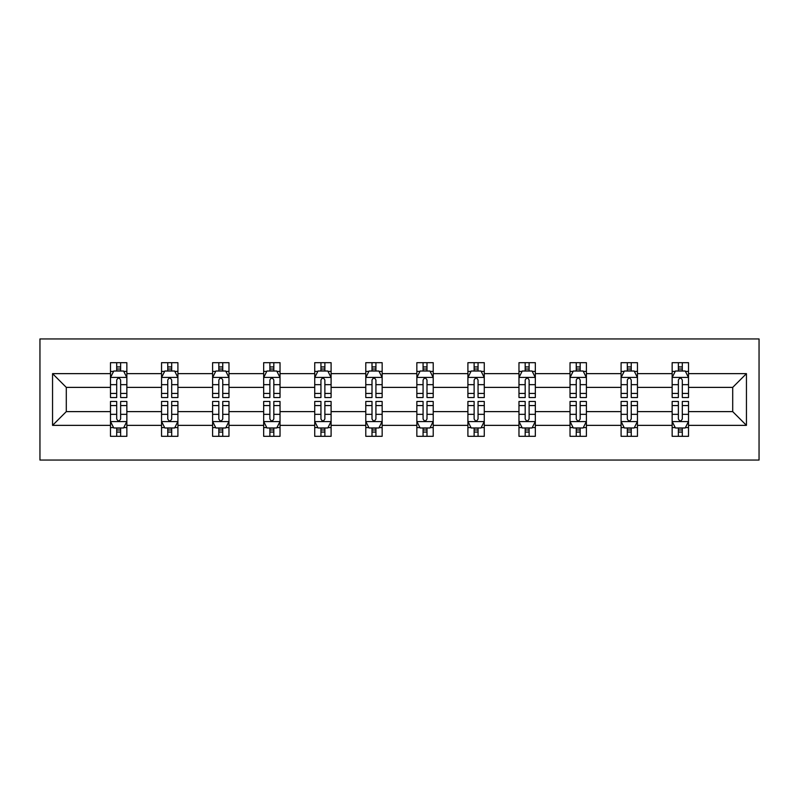<?xml version="1.0" encoding="UTF-8"?>
<svg xmlns="http://www.w3.org/2000/svg" width="799" height="799" viewBox="0 0 799 799"><rect width="100%" height="100%" fill="white"/><g stroke="black" fill="none" stroke-linecap="round" stroke-linejoin="round"><path stroke-width="1.2" d="M39.95 460.054L759.05 460.054L759.05 338.946L39.95 338.946L39.95 460.054M688.518 425.358L688.518 411.615L732.703 411.615L746.446 425.358L688.518 425.358L688.518 436.324L682.296 436.324L682.296 427.974M672.149 425.358L637.452 425.358L637.452 411.615L672.149 411.615L672.149 436.324L688.518 436.324L688.518 427.585L685.442 427.585M637.452 425.358L637.452 436.324L631.24 436.324L631.24 427.974M621.093 425.358L586.396 425.358L586.396 411.615L621.093 411.615L621.093 436.324L637.452 436.324L637.452 427.585L634.376 427.585M586.396 425.358L586.396 436.324L580.174 436.324L580.174 427.974M570.027 425.358L535.33 425.358L535.33 411.615L570.027 411.615L570.027 436.324L586.396 436.324L586.396 427.585L583.32 427.585M535.33 425.358L535.33 436.324L529.118 436.324L529.118 427.974M518.97 425.358L484.274 425.358L484.274 411.615L518.97 411.615L518.97 436.324L535.33 436.324L535.33 427.585L532.254 427.585M484.274 425.358L484.274 436.324L478.052 436.324L478.052 427.974M467.904 425.358L433.218 425.358L433.218 411.615L467.904 411.615L467.904 436.324L484.274 436.324L484.274 427.585L481.198 427.585M433.218 425.358L433.218 436.324L426.996 436.324L426.996 427.974M416.848 425.358L382.152 425.358L382.152 411.615L416.848 411.615L416.848 436.324L433.218 436.324L433.218 427.585L430.132 427.585M382.152 425.358L382.152 436.324L375.929 436.324L375.929 427.974M365.782 425.358L331.096 425.358L331.096 411.615L365.782 411.615L365.782 436.324L382.152 436.324L382.152 427.585L379.076 427.585M331.096 425.358L331.096 436.324L324.873 436.324L324.873 427.974M314.726 425.358L280.03 425.358L280.03 411.615L314.726 411.615L314.726 436.324L331.096 436.324L331.096 427.585L328.019 427.585M280.03 425.358L280.03 436.324L273.817 436.324L273.817 427.974M263.67 425.358L228.973 425.358L228.973 411.615L263.67 411.615L263.67 436.324L280.03 436.324L280.03 427.585L276.953 427.585M228.973 425.358L228.973 436.324L222.751 436.324L222.751 427.974M212.604 425.358L177.907 425.358L177.907 411.615L212.604 411.615L212.604 436.324L228.973 436.324L228.973 427.585L225.897 427.585M177.907 425.358L177.907 436.324L171.695 436.324L171.695 427.974M161.548 425.358L126.851 425.358L126.851 411.615L161.548 411.615L161.548 436.324L177.907 436.324L177.907 427.585L174.831 427.585M126.851 425.358L126.851 436.324L120.629 436.324L120.629 427.974M110.482 425.358L52.554 425.358L52.554 373.642L110.482 373.642L110.482 387.385L66.297 387.385L66.297 411.615L110.482 411.615L110.482 436.324L126.851 436.324L126.851 427.585L123.775 427.585M113.558 371.415L110.482 371.415L110.482 362.676L110.482 373.642M116.704 371.026L116.704 362.676L110.482 362.676L126.851 362.676L126.851 373.642L161.548 373.642L161.548 362.676L177.907 362.676L177.907 373.642L212.604 373.642L212.604 362.676L228.973 362.676L228.973 373.642L263.67 373.642L263.67 362.676L280.03 362.676L280.03 373.642L314.726 373.642L314.726 362.676L331.096 362.676L331.096 373.642L365.782 373.642L365.782 362.676L382.152 362.676L382.152 373.642L416.848 373.642L416.848 362.676L433.218 362.676L433.218 373.642L467.904 373.642L467.904 362.676L484.274 362.676L484.274 373.642L518.97 373.642L518.97 362.676L535.33 362.676L535.33 373.642L570.027 373.642L570.027 362.676L586.396 362.676L586.396 373.642L621.093 373.642L621.093 362.676L637.452 362.676L637.452 373.642L672.149 373.642L672.149 362.676L688.518 362.676L688.518 373.642L746.446 373.642L746.446 425.358M672.149 373.642L672.149 387.385L637.452 387.385L637.452 373.642M621.093 373.642L621.093 387.385L586.396 387.385L586.396 373.642M570.027 373.642L570.027 387.385L535.33 387.385L535.33 373.642M518.97 373.642L518.97 387.385L484.274 387.385L484.274 373.642M467.904 373.642L467.904 387.385L433.218 387.385L433.218 373.642M416.848 373.642L416.848 387.385L382.152 387.385L382.152 373.642M365.782 373.642L365.782 387.385L331.096 387.385L331.096 373.642M314.726 373.642L314.726 387.385L280.03 387.385L280.03 373.642M263.67 373.642L263.67 387.385L228.973 387.385L228.973 373.642M212.604 373.642L212.604 387.385L177.907 387.385L177.907 373.642M161.548 373.642L161.548 387.385L126.851 387.385L126.851 373.642M52.554 373.642L66.297 387.385M732.703 411.615L732.703 387.385L688.518 387.385L688.518 373.642M678.371 370.856L682.296 370.856M627.305 370.856L631.24 370.856M576.249 370.856L580.174 370.856M525.183 370.856L529.118 370.856M474.127 370.856L478.052 370.856M423.071 370.856L426.996 370.856M372.004 370.856L375.929 370.856M320.948 370.856L324.873 370.856M269.882 370.856L273.817 370.856M218.826 370.856L222.751 370.856M167.76 370.856L171.695 370.856M116.704 370.856L120.629 370.856M116.704 428.144L120.629 428.144M167.76 428.144L171.695 428.144M218.826 428.144L222.751 428.144M269.882 428.144L273.817 428.144M320.948 428.144L324.873 428.144M372.004 428.144L375.929 428.144M423.071 428.144L426.996 428.144M474.127 428.144L478.052 428.144M525.183 428.144L529.118 428.144M576.249 428.144L580.174 428.144M627.305 428.144L631.24 428.144M678.371 428.144L682.296 428.144M66.297 411.615L52.554 425.358M746.446 373.642L732.703 387.385M120.629 366.931L116.704 366.931M110.482 393.438L110.482 397.532L116.704 397.532L116.704 393.438L110.482 393.438L110.482 387.385M126.851 387.385L126.851 397.532L120.629 397.532L120.629 380.024C119.321 377.508 118.012 377.508 116.704 380.024L116.704 393.438M123.775 371.415L126.851 371.415L126.851 362.676L120.629 362.676L120.629 371.026M126.851 377.567L123.575 371.026L113.758 371.026L110.482 377.567M116.704 432.069L120.629 432.069M126.851 405.562L126.851 401.468L120.629 401.468L120.629 405.562L126.851 405.562L126.851 411.615M110.482 411.615L110.482 401.468L116.704 401.468L116.704 418.976C118.012 421.492 119.321 421.492 120.629 418.976L120.629 405.562M113.558 427.585L110.482 427.585L110.482 436.324L116.704 436.324L116.704 427.974M110.482 421.433L113.758 427.974L123.575 427.974L126.851 421.433M171.695 366.931L167.76 366.931M164.624 371.415L161.548 371.415L161.548 362.676L167.76 362.676L167.76 371.026M161.548 393.438L161.548 397.532L167.76 397.532L167.76 393.438L161.548 393.438L161.548 387.385M177.907 387.385L177.907 397.532L171.695 397.532L171.695 380.024C170.387 377.508 169.078 377.508 167.76 380.024L167.76 393.438M174.831 371.415L177.907 371.415L177.907 362.676L171.695 362.676L171.695 371.026M177.907 377.567L174.641 371.026L164.824 371.026L161.548 377.567M222.751 366.931L218.826 366.931M215.68 371.415L212.604 371.415L212.604 362.676L218.826 362.676L218.826 371.026M212.604 393.438L212.604 397.532L218.826 397.532L218.826 393.438L212.604 393.438L212.604 387.385M228.973 387.385L228.973 397.532L222.751 397.532L222.751 380.024C221.443 377.508 220.134 377.508 218.826 380.024L218.826 393.438M225.897 371.415L228.973 371.415L228.973 362.676L222.751 362.676L222.751 371.026M228.973 377.567L225.698 371.026L215.88 371.026L212.604 377.567M167.76 432.069L171.695 432.069M177.907 405.562L177.907 401.468L171.695 401.468L171.695 405.562L177.907 405.562L177.907 411.615M161.548 411.615L161.548 401.468L167.76 401.468L167.76 418.976C169.068 421.492 170.377 421.492 171.695 418.976L171.695 405.562M164.624 427.585L161.548 427.585L161.548 436.324L167.76 436.324L167.76 427.974M161.548 421.433L164.824 427.974L174.641 427.974L177.907 421.433M218.826 432.069L222.751 432.069M228.973 405.562L228.973 401.468L222.751 401.468L222.751 405.562L228.973 405.562L228.973 411.615M212.604 411.615L212.604 401.468L218.826 401.468L218.826 418.976C220.134 421.492 221.443 421.492 222.751 418.976L222.751 405.562M215.68 427.585L212.604 427.585L212.604 436.324L218.826 436.324L218.826 427.974M212.604 421.433L215.88 427.974L225.698 427.974L228.973 421.433M273.817 366.931L269.882 366.931M266.746 371.415L263.67 371.415L263.67 362.676L269.882 362.676L269.882 371.026M263.67 393.438L263.67 397.532L269.882 397.532L269.882 393.438L263.67 393.438L263.67 387.385M280.03 387.385L280.03 397.532L273.817 397.532L273.817 380.024C272.509 377.508 271.201 377.508 269.882 380.024L269.882 393.438M276.953 371.415L280.03 371.415L280.03 362.676L273.817 362.676L273.817 371.026M280.03 377.567L276.764 371.026L266.936 371.026L263.67 377.567M269.882 432.069L273.817 432.069M280.03 405.562L280.03 401.468L273.817 401.468L273.817 405.562L280.03 405.562L280.03 411.615M263.67 411.615L263.67 401.468L269.882 401.468L269.882 418.976C271.191 421.492 272.499 421.492 273.817 418.976L273.817 405.562M266.746 427.585L263.67 427.585L263.67 436.324L269.882 436.324L269.882 427.974M263.67 421.433L266.936 427.974L276.764 427.974L280.03 421.433M324.873 366.931L320.948 366.931M317.802 371.415L314.726 371.415L314.726 362.676L320.948 362.676L320.948 371.026M314.726 393.438L314.726 397.532L320.948 397.532L320.948 393.438L314.726 393.438L314.726 387.385M331.096 387.385L331.096 397.532L324.873 397.532L324.873 380.024C323.565 377.508 322.257 377.508 320.948 380.024L320.948 393.438M328.019 371.415L331.096 371.415L331.096 362.676L324.873 362.676L324.873 371.026M331.096 377.567L327.82 371.026L318.002 371.026L314.726 377.567M320.948 432.069L324.873 432.069M331.096 405.562L331.096 401.468L324.873 401.468L324.873 405.562L331.096 405.562L331.096 411.615M314.726 411.615L314.726 401.468L320.948 401.468L320.948 418.976C322.257 421.492 323.565 421.492 324.873 418.976L324.873 405.562M317.802 427.585L314.726 427.585L314.726 436.324L320.948 436.324L320.948 427.974M314.726 421.433L318.002 427.974L327.82 427.974L331.096 421.433M375.929 366.931L372.004 366.931M368.868 371.415L365.782 371.415L365.782 362.676L372.004 362.676L372.004 371.026M365.782 393.438L365.782 397.532L372.004 397.532L372.004 393.438L365.782 393.438L365.782 387.385M382.152 387.385L382.152 397.532L375.929 397.532L375.929 380.024C374.631 377.508 373.313 377.508 372.004 380.024L372.004 393.438M379.076 371.415L382.152 371.415L382.152 362.676L375.929 362.676L375.929 371.026M382.152 377.567L378.876 371.026L369.058 371.026L365.782 377.567M372.004 432.069L375.929 432.069M382.152 405.562L382.152 401.468L375.929 401.468L375.929 405.562L382.152 405.562L382.152 411.615M365.782 411.615L365.782 401.468L372.004 401.468L372.004 418.976C373.313 421.492 374.621 421.492 375.929 418.976L375.929 405.562M368.868 427.585L365.782 427.585L365.782 436.324L372.004 436.324L372.004 427.974M365.782 421.433L369.058 427.974L378.876 427.974L382.152 421.433M426.996 366.931L423.071 366.931M419.924 371.415L416.848 371.415L416.848 362.676L423.071 362.676L423.071 371.026M416.848 393.438L416.848 397.532L423.071 397.532L423.071 393.438L416.848 393.438L416.848 387.385M433.218 387.385L433.218 397.532L426.996 397.532L426.996 380.024C425.687 377.508 424.379 377.508 423.071 380.024L423.071 393.438M430.132 371.415L433.218 371.415L433.218 362.676L426.996 362.676L426.996 371.026M433.218 377.567L429.942 371.026L420.124 371.026L416.848 377.567M423.071 432.069L426.996 432.069M433.218 405.562L433.218 401.468L426.996 401.468L426.996 405.562L433.218 405.562L433.218 411.615M416.848 411.615L416.848 401.468L423.071 401.468L423.071 418.976C424.369 421.492 425.687 421.492 426.996 418.976L426.996 405.562M419.924 427.585L416.848 427.585L416.848 436.324L423.071 436.324L423.071 427.974M416.848 421.433L420.124 427.974L429.942 427.974L433.218 421.433M478.052 366.931L474.127 366.931M470.981 371.415L467.904 371.415L467.904 362.676L474.127 362.676L474.127 371.026M467.904 393.438L467.904 397.532L474.127 397.532L474.127 393.438L467.904 393.438L467.904 387.385M484.274 387.385L484.274 397.532L478.052 397.532L478.052 380.024C476.743 377.508 475.435 377.508 474.127 380.024L474.127 393.438M481.198 371.415L484.274 371.415L484.274 362.676L478.052 362.676L478.052 371.026M484.274 377.567L480.998 371.026L471.18 371.026L467.904 377.567M474.127 432.069L478.052 432.069M484.274 405.562L484.274 401.468L478.052 401.468L478.052 405.562L484.274 405.562L484.274 411.615M467.904 411.615L467.904 401.468L474.127 401.468L474.127 418.976C475.435 421.492 476.743 421.492 478.052 418.976L478.052 405.562M470.981 427.585L467.904 427.585L467.904 436.324L474.127 436.324L474.127 427.974M467.904 421.433L471.18 427.974L480.998 427.974L484.274 421.433M529.118 366.931L525.183 366.931M522.047 371.415L518.97 371.415L518.97 362.676L525.183 362.676L525.183 371.026M518.97 393.438L518.97 397.532L525.183 397.532L525.183 393.438L518.97 393.438L518.97 387.385M535.33 387.385L535.33 397.532L529.118 397.532L529.118 380.024C527.809 377.508 526.501 377.508 525.183 380.024L525.183 393.438M532.254 371.415L535.33 371.415L535.33 362.676L529.118 362.676L529.118 371.026M535.33 377.567L532.064 371.026L522.236 371.026L518.97 377.567M525.183 432.069L529.118 432.069M535.33 405.562L535.33 401.468L529.118 401.468L529.118 405.562L535.33 405.562L535.33 411.615M518.97 411.615L518.97 401.468L525.183 401.468L525.183 418.976C526.491 421.492 527.799 421.492 529.118 418.976L529.118 405.562M522.047 427.585L518.97 427.585L518.97 436.324L525.183 436.324L525.183 427.974M518.97 421.433L522.236 427.974L532.064 427.974L535.33 421.433M580.174 366.931L576.249 366.931M573.103 371.415L570.027 371.415L570.027 362.676L576.249 362.676L576.249 371.026M570.027 393.438L570.027 397.532L576.249 397.532L576.249 393.438L570.027 393.438L570.027 387.385M586.396 387.385L586.396 397.532L580.174 397.532L580.174 380.024C578.866 377.508 577.557 377.508 576.249 380.024L576.249 393.438M583.32 371.415L586.396 371.415L586.396 362.676L580.174 362.676L580.174 371.026M586.396 377.567L583.12 371.026L573.302 371.026L570.027 377.567M576.249 432.069L580.174 432.069M586.396 405.562L586.396 401.468L580.174 401.468L580.174 405.562L586.396 405.562L586.396 411.615M570.027 411.615L570.027 401.468L576.249 401.468L576.249 418.976C577.557 421.492 578.866 421.492 580.174 418.976L580.174 405.562M573.103 427.585L570.027 427.585L570.027 436.324L576.249 436.324L576.249 427.974M570.027 421.433L573.302 427.974L583.12 427.974L586.396 421.433M631.24 366.931L627.305 366.931M624.169 371.415L621.093 371.415L621.093 362.676L627.305 362.676L627.305 371.026M621.093 393.438L621.093 397.532L627.305 397.532L627.305 393.438L621.093 393.438L621.093 387.385M637.452 387.385L637.452 397.532L631.24 397.532L631.24 380.024C629.932 377.508 628.623 377.508 627.305 380.024L627.305 393.438M634.376 371.415L637.452 371.415L637.452 362.676L631.24 362.676L631.24 371.026M637.452 377.567L634.176 371.026L624.359 371.026L621.093 377.567M627.305 432.069L631.24 432.069M637.452 405.562L637.452 401.468L631.24 401.468L631.24 405.562L637.452 405.562L637.452 411.615M621.093 411.615L621.093 401.468L627.305 401.468L627.305 418.976C628.613 421.492 629.922 421.492 631.24 418.976L631.24 405.562M624.169 427.585L621.093 427.585L621.093 436.324L627.305 436.324L627.305 427.974M621.093 421.433L624.359 427.974L634.176 427.974L637.452 421.433M682.296 366.931L678.371 366.931M675.225 371.415L672.149 371.415L672.149 362.676L678.371 362.676L678.371 371.026M672.149 393.438L672.149 397.532L678.371 397.532L678.371 393.438L672.149 393.438L672.149 387.385M688.518 387.385L688.518 397.532L682.296 397.532L682.296 380.024C680.988 377.508 679.679 377.508 678.371 380.024L678.371 393.438M685.442 371.415L688.518 371.415L688.518 362.676L682.296 362.676L682.296 371.026M688.518 377.567L685.242 371.026L675.425 371.026L672.149 377.567M678.371 432.069L682.296 432.069M688.518 405.562L688.518 401.468L682.296 401.468L682.296 405.562L688.518 405.562L688.518 411.615M672.149 411.615L672.149 401.468L678.371 401.468L678.371 418.976C679.679 421.492 680.988 421.492 682.296 418.976L682.296 405.562M675.225 427.585L672.149 427.585L672.149 436.324L678.371 436.324L678.371 427.974M672.149 421.433L675.425 427.974L685.242 427.974L688.518 421.433M126.771 377.408L110.572 377.408M126.851 393.438L120.629 393.438M116.704 384.659L110.482 384.659M126.851 384.659L120.629 384.659M120.629 369.018L116.704 369.018M110.572 421.592L126.771 421.592M110.482 405.562L116.704 405.562M120.629 414.341L126.851 414.341M110.482 414.341L116.704 414.341M116.704 429.982L120.629 429.982M177.827 377.408L161.628 377.408M177.907 393.438L171.695 393.438M167.76 384.659L161.548 384.659M177.907 384.659L171.695 384.659M171.695 369.018L167.76 369.018M228.894 377.408L212.684 377.408M228.973 393.438L222.751 393.438M218.826 384.659L212.604 384.659M228.973 384.659L222.751 384.659M222.751 369.018L218.826 369.018M161.628 421.592L177.827 421.592M161.548 405.562L167.76 405.562M171.695 414.341L177.907 414.341M161.548 414.341L167.76 414.341M167.76 429.982L171.695 429.982M212.684 421.592L228.894 421.592M212.604 405.562L218.826 405.562M222.751 414.341L228.973 414.341M212.604 414.341L218.826 414.341M218.826 429.982L222.751 429.982M279.95 377.408L263.75 377.408M280.03 393.438L273.817 393.438M269.882 384.659L263.67 384.659M280.03 384.659L273.817 384.659M273.817 369.018L269.882 369.018M263.75 421.592L279.95 421.592M263.67 405.562L269.882 405.562M273.817 414.341L280.03 414.341M263.67 414.341L269.882 414.341M269.882 429.982L273.817 429.982M331.006 377.408L314.806 377.408M331.096 393.438L324.873 393.438M320.948 384.659L314.726 384.659M331.096 384.659L324.873 384.659M324.873 369.018L320.948 369.018M314.806 421.592L331.006 421.592M314.726 405.562L320.948 405.562M324.873 414.341L331.096 414.341M314.726 414.341L320.948 414.341M320.948 429.982L324.873 429.982M382.072 377.408L365.872 377.408M382.152 393.438L375.929 393.438M372.004 384.659L365.782 384.659M382.152 384.659L375.929 384.659M375.929 369.018L372.004 369.018M365.872 421.592L382.072 421.592M365.782 405.562L372.004 405.562M375.929 414.341L382.152 414.341M365.782 414.341L372.004 414.341M372.004 429.982L375.929 429.982M433.128 377.408L416.928 377.408M433.218 393.438L426.996 393.438M423.071 384.659L416.848 384.659M433.218 384.659L426.996 384.659M426.996 369.018L423.071 369.018M416.928 421.592L433.128 421.592M416.848 405.562L423.071 405.562M426.996 414.341L433.218 414.341M416.848 414.341L423.071 414.341M423.071 429.982L426.996 429.982M484.194 377.408L467.994 377.408M484.274 393.438L478.052 393.438M474.127 384.659L467.904 384.659M484.274 384.659L478.052 384.659M478.052 369.018L474.127 369.018M467.994 421.592L484.194 421.592M467.904 405.562L474.127 405.562M478.052 414.341L484.274 414.341M467.904 414.341L474.127 414.341M474.127 429.982L478.052 429.982M535.25 377.408L519.05 377.408M535.33 393.438L529.118 393.438M525.183 384.659L518.97 384.659M535.33 384.659L529.118 384.659M529.118 369.018L525.183 369.018M519.05 421.592L535.25 421.592M518.97 405.562L525.183 405.562M529.118 414.341L535.33 414.341M518.97 414.341L525.183 414.341M525.183 429.982L529.118 429.982M586.316 377.408L570.106 377.408M586.396 393.438L580.174 393.438M576.249 384.659L570.027 384.659M586.396 384.659L580.174 384.659M580.174 369.018L576.249 369.018M570.106 421.592L586.316 421.592M570.027 405.562L576.249 405.562M580.174 414.341L586.396 414.341M570.027 414.341L576.249 414.341M576.249 429.982L580.174 429.982M637.372 377.408L621.173 377.408M637.452 393.438L631.24 393.438M627.305 384.659L621.093 384.659M637.452 384.659L631.24 384.659M631.24 369.018L627.305 369.018M621.173 421.592L637.372 421.592M621.093 405.562L627.305 405.562M631.24 414.341L637.452 414.341M621.093 414.341L627.305 414.341M627.305 429.982L631.24 429.982M688.428 377.408L672.229 377.408M688.518 393.438L682.296 393.438M678.371 384.659L672.149 384.659M688.518 384.659L682.296 384.659M682.296 369.018L678.371 369.018M672.229 421.592L688.428 421.592M672.149 405.562L678.371 405.562M682.296 414.341L688.518 414.341M672.149 414.341L678.371 414.341M678.371 429.982L682.296 429.982"/></g></svg>
